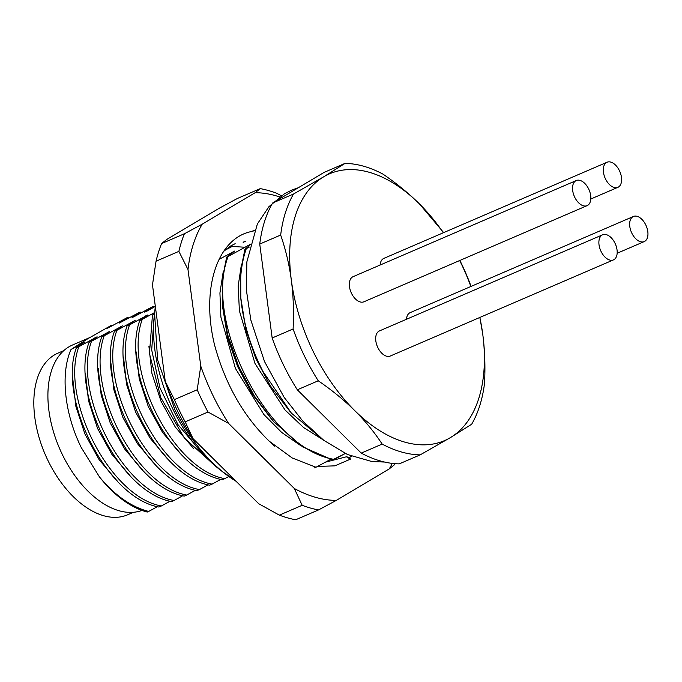<?xml version="1.0" encoding="UTF-8"?>
<svg xmlns="http://www.w3.org/2000/svg" width="682" height="682" viewBox="0 0 682 682"><rect width="100%" height="100%" fill="white"/><g stroke="black" fill="none" stroke-linecap="round" stroke-linejoin="round"><path stroke-width="1.02" d="M223.67 251.351L230.601 246.023L235.162 243.679M177.559 411.007A162.35 95.659 -113.3 0 1 165.266 381.417L174.37 399.609A170.901 100.689 66.7 0 0 179.545 410.871A170.901 100.689 66.7 0 0 185.18 421.86L193.066 438.688A162.35 95.659 -113.3 0 1 177.559 411.007M394.835 463.658A170.901 100.689 -113.3 0 1 394.375 464.809L389.252 468.892A162.35 95.659 66.7 0 0 392.269 463.393M302.186 505.302L279.356 515.14A170.901 100.689 -113.3 0 0 295.69 519.761L318.52 509.931A170.901 100.689 -113.3 0 1 302.186 505.302L294.292 488.474L228.581 423.394L208.001 412.022L185.18 421.86M279.356 515.14L258.785 503.776L193.066 438.688M208.001 412.022A170.901 100.689 -113.3 0 1 197.2 389.772L174.37 399.609M197.2 389.772L200.772 366.123L187.993 269.552L178.88 251.368L156.05 261.206L152.478 284.854L165.266 381.417M178.88 251.368A170.901 100.689 -113.3 0 1 184.404 233.747L161.583 243.576A170.901 100.689 -113.3 0 0 156.05 261.206M184.404 233.747L202.213 224.19L255.145 192.708L260.268 188.624L237.438 198.453L219.638 208.001L166.706 239.484L161.583 243.576M260.268 188.624A170.901 100.689 -113.3 0 1 276.602 193.245L281.393 195.725M200.772 366.123A162.35 95.659 66.7 0 0 228.581 423.394M202.213 224.19A162.35 95.659 66.7 0 0 187.993 269.552M279.68 196.928A162.35 95.659 66.7 0 0 255.145 192.708M318.52 509.931L336.32 500.383A162.35 95.659 66.7 0 1 294.292 488.474M389.252 468.892L336.32 500.383M230.141 246.304L245.085 247.251M333.796 459.225L345.288 453.513M254.335 230.746L250.072 231.829A123.561 72.804 -113.3 0 1 254.386 230.61M351.571 456.232A123.561 72.804 -113.3 0 1 349.602 457.477L346.422 456.787L350.42 459.157L334.845 465.849L317.488 466.445M325.476 462.157L346.422 456.787M274.641 446.173C245.946 420.598 225.887 386.737 214.463 344.589C200.977 288.759 217.149 239.553 250.072 231.829M350.42 459.157L349.602 457.477M99.453 476.914A102.539 60.417 66.7 0 0 147.244 512.054L148.693 511.432C131.362 507.024 114.951 495.516 99.453 476.914L81.201 447.452C64.219 412.925 60.4 373.173 71.013 349.499L87.944 338.647L111.175 325.459L112.223 325.638M470.87 286.491A145.266 85.591 66.7 0 0 461.006 263.218A145.266 85.591 66.7 0 0 459.685 260.533M443.343 232.75A145.266 85.591 66.7 0 0 419.43 203.901C408.876 193.466 396.745 183.56 383.037 174.157A153.808 90.621 66.7 0 0 345.015 163.39L323.711 176.791L293.533 194.012A153.808 90.621 66.7 0 0 280.669 235.051C285.707 249.603 289.253 264.625 291.325 280.106C293.354 295.596 293.951 311.887 293.098 328.98A153.808 90.621 -113.3 0 0 318.255 380.786C331.964 390.181 344.095 400.095 354.649 410.521C365.168 420.965 374.341 432.158 382.167 444.084A153.808 90.621 66.7 0 0 420.189 454.86L450.367 437.631L471.671 424.238A153.808 90.621 66.7 0 0 484.544 383.199C485.388 366.106 484.8 349.815 482.762 334.325A145.266 85.591 66.7 0 0 479.821 317.454M459.89 260.447A153.808 90.621 -113.3 0 1 460.921 262.544A153.808 90.621 -113.3 0 1 471.074 286.406M443.658 232.613L419.43 203.901A145.266 85.591 66.7 0 0 323.711 176.791A145.266 85.591 66.7 0 0 291.325 280.106A145.266 85.591 66.7 0 0 354.649 410.521A145.266 85.591 66.7 0 0 450.367 437.631A145.266 85.591 66.7 0 0 482.762 334.325L479.881 317.428M240.797 298.401A129.887 76.529 -113.3 0 1 246.304 248.649L244.932 249.245L240.669 270.481L240.797 298.401C243.355 323.14 250.737 347.479 262.937 371.417L291.367 413.104L322.577 439.396M236.108 481.313A129.887 76.529 -113.3 0 1 225.111 473.734L219.826 469.642A121.336 71.491 -113.3 0 1 173.075 409.515A121.336 71.491 -113.3 0 1 154.132 317.13L154.55 312.936L157.619 359.908L174.745 409.396C187.473 435.099 203.441 455.9 222.664 471.791L234.975 480.188M155.351 306.559L154.541 312.936M133.425 512.284L127.645 514.782A88.012 51.858 -113.3 0 1 46.564 457.554A88.012 51.858 -113.3 0 1 54.449 354.93A88.012 51.858 -113.3 0 1 58.004 353.114L63.793 350.625M141.975 510.417A89.726 52.864 -113.3 0 1 60.297 450.154A89.726 52.864 -113.3 0 1 68.925 346.84A89.726 52.864 -113.3 0 1 72.548 344.99L89.734 337.59M128.838 317.957L127.355 317.522L119.307 323.046L140.04 312.058L131.993 317.582L134.149 316.653L152.725 306.593L144.678 312.117L146.826 311.197L155.334 306.406M127.355 317.522L108.788 327.582L106.631 328.511L111.175 325.459M154.584 312.544L142.257 319.398L139.784 320.463L147.832 314.939L129.571 324.862L127.099 325.928L135.147 320.404L116.895 330.327L114.423 331.392L122.47 325.86L104.21 335.783L101.737 336.848L109.785 331.324L91.524 341.247L89.052 342.313L97.1 336.789L78.848 346.712L76.375 347.777L84.423 342.253L71.013 349.499M154.422 314.155L152.461 314.999L154.482 313.558M152.725 306.593L154.209 307.036M140.04 312.058L141.524 312.501M152.461 314.999L149.443 353.54L160.807 397.674L184.37 438.023L215.359 466.011M139.784 320.463C120.757 371.681 170.534 470.614 222.315 479.719L224.787 478.653C173.006 469.557 123.229 370.616 142.257 319.398M127.099 325.928C108.071 377.146 157.849 476.079 209.63 485.183L212.102 484.118C160.321 475.013 110.544 376.08 129.571 324.862M202.81 453.871L177.942 424.579L159.997 387.998L151.685 349.943L154.192 316.499M114.423 331.392C95.395 382.611 145.164 481.543 196.953 490.648L199.425 489.582C147.636 480.478 97.867 381.545 116.895 330.327M101.737 336.848C82.71 388.075 132.487 487.008 184.268 496.112L186.74 495.047C134.959 485.942 85.182 387.009 104.21 335.783M89.052 342.313C70.033 393.531 119.802 492.472 171.583 501.568L174.055 500.503C122.274 491.407 72.505 392.465 91.524 341.247M76.375 347.777C57.348 398.996 107.125 497.928 158.906 507.033L161.378 505.967C109.589 496.863 59.82 397.93 78.848 346.712M250.396 244.292L228.138 256.475L226.663 257.114L234.659 251.07L219.007 259.416M244.932 249.245L249.646 245.529M246.304 248.649L249.288 247.072M244.591 241.368L243.159 242.357L245.699 241.266M224.89 250.226L232.826 246.125M230.311 246.287L224.915 250.209M225.111 473.734A129.887 76.529 -113.3 0 1 222.664 471.791M226.663 257.114L222.323 278.87L222.298 303.729L227.66 334.7L238.504 366.063L254.164 395.688L273.635 421.587L302.62 446.872L332.773 460.018L334.257 459.378C267.625 449.148 203.006 321.282 228.138 256.475M268.734 440.828L292.203 457.963L315.979 467.247L314.496 467.886M323.149 439.83L303.592 427.546L285.067 410.018L254.991 363.489L239.399 310.873L238.171 286.056L241.471 264.156M334.257 459.378L345.237 453.487M300.651 445.559L281.709 432.465L263.908 414.554L235.401 368.399L220.9 317.096L219.928 292.987L223.219 271.717M231.198 253.551L232.127 252.161M315.979 467.247L330.446 459.472M290.396 412.013L270.243 385.756L255.861 358.63L245.946 329.935L240.669 297.002M271.939 419.66L251.871 393.497L237.583 366.456L227.669 337.88L222.562 306.644M345.015 163.39L324.086 172.401L272.612 203.023A153.808 90.621 66.7 0 0 259.74 244.062L272.169 337.991A153.808 90.621 66.7 0 0 297.326 389.797L361.247 453.104A153.808 90.621 66.7 0 0 399.268 463.871L420.189 454.86M297.326 389.797L318.255 380.786M361.247 453.104L382.167 444.084M272.169 337.991L293.098 328.98M259.74 244.062L280.669 235.051M272.612 203.023L293.533 194.012M224.787 478.653L228.777 476.471M212.102 484.118L220.823 479.344M199.425 489.582L208.138 484.808M186.74 495.047L195.461 490.264M174.055 500.503L182.776 495.729M161.378 505.967L170.091 501.193M148.693 511.432L157.414 506.658M193.424 448.338L175.274 427.009L160.969 401.118L151.907 373.335L148.932 346.482M180.739 453.794L162.589 432.473L148.292 406.591L139.222 378.808L136.247 351.963M145.095 316.755L145.675 315.868M168.079 459.284L149.929 437.972L135.624 412.107L126.554 384.324L123.57 357.487M132.41 322.219L132.99 321.333M155.368 464.715L137.218 443.394L122.922 417.512L113.86 389.729L110.885 362.892M119.725 327.684L120.313 326.789M142.726 470.213L124.576 448.909L110.271 423.053L101.2 395.279L98.208 368.451M107.048 333.148L107.628 332.253M130.04 475.678L111.882 454.348L97.569 428.467L88.498 400.666L85.523 373.813M94.363 338.613L94.951 337.718M117.33 481.108L99.188 459.796L84.892 433.923L75.821 406.148L72.838 379.311M81.687 344.069L82.266 343.182M619.418 170.653A13.674 8.056 66.7 0 0 607.048 162.239A13.674 8.056 66.7 0 0 605.497 178.931A13.674 8.056 66.7 0 0 617.866 187.345A13.674 8.056 66.7 0 0 619.418 170.653M645.76 224.898A13.674 8.056 66.7 0 0 633.39 216.484A13.674 8.056 66.7 0 0 631.839 233.184A13.674 8.056 66.7 0 0 644.209 241.599A13.674 8.056 66.7 0 0 645.76 224.898M607.048 162.239L383.847 258.384A13.674 8.056 66.7 0 0 380.13 265.034M633.39 216.484L410.189 312.629A13.674 8.056 66.7 0 0 406.472 319.278M576.281 180.534L353.08 276.679A13.674 8.056 66.7 0 0 351.528 293.379A13.674 8.056 66.7 0 0 363.898 301.794L587.1 205.649A13.674 8.056 66.7 0 0 588.651 188.948A13.674 8.056 66.7 0 0 576.281 180.534A13.674 8.056 66.7 0 0 574.73 197.234A13.674 8.056 66.7 0 0 587.1 205.649M602.624 234.787L379.422 330.932A13.674 8.056 66.7 0 0 377.871 347.624A13.674 8.056 66.7 0 0 390.24 356.047L613.442 259.902A13.674 8.056 66.7 0 0 614.994 243.201A13.674 8.056 66.7 0 0 602.624 234.787A13.674 8.056 66.7 0 0 601.072 251.479A13.674 8.056 66.7 0 0 613.442 259.902M384.605 462.046L371.937 461.552L347.479 454.519L323.771 440.308L302.851 421.161L284.164 397.401L264.514 361.562L250.831 320.02L246.407 290.217L246.841 261.948L257.344 224.02L268.947 206.655L284.377 193.833L291.529 190.184L298.358 187.712M590.817 198.999L617.866 187.345M617.159 253.252L644.209 241.599"/></g></svg>
